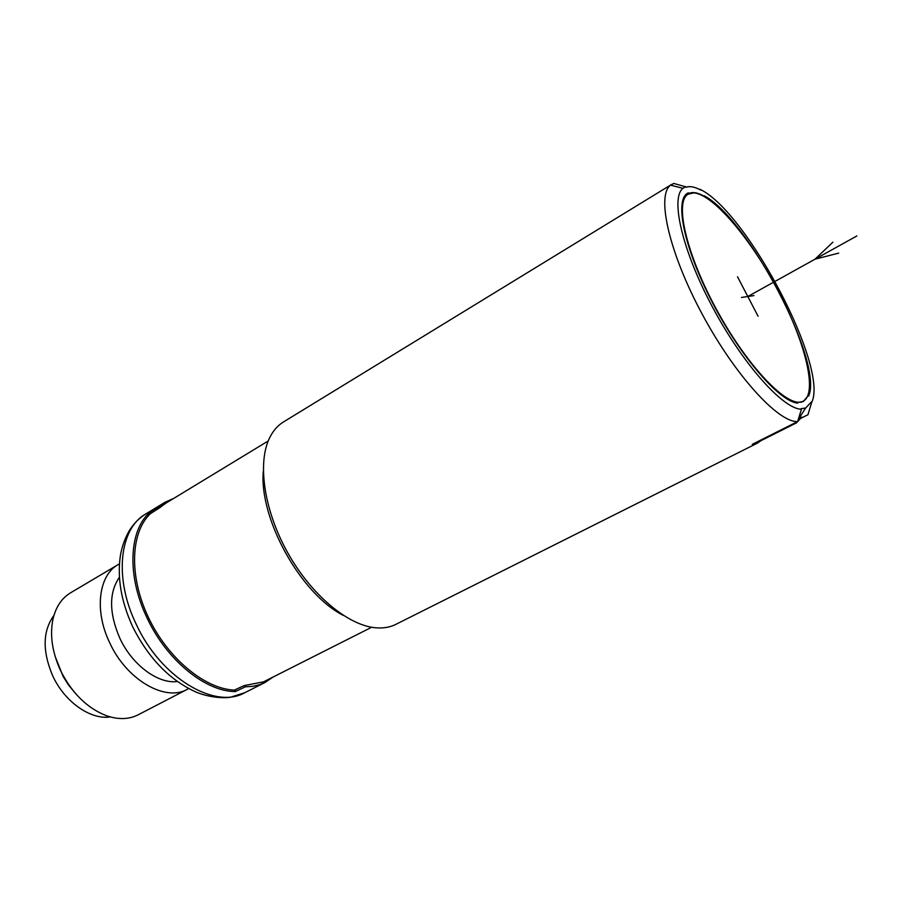 <?xml version="1.0" encoding="UTF-8"?>
<svg xmlns="http://www.w3.org/2000/svg" width="902" height="902" viewBox="0 0 902 902"><rect width="100%" height="100%" fill="white"/><g stroke="black" fill="none" stroke-linecap="round" stroke-linejoin="round"><path stroke-width="1.35" d="M693.818 192.904L688.203 194.167C674.076 201.518 686.49 255.221 717.665 311.607C748.671 368.072 788.122 408.426 802.509 401.491L803.163 401.198C818.035 393.351 805.317 342.027 778.189 290.782C751.253 239.481 713.211 194.167 693.818 192.904M684.855 195.79L688.643 193.502C692.646 191.63 697.945 192.611 704.541 196.433L704.338 196.546M686.952 193.637L688.294 192.825L688.643 193.502M688.294 192.825L687.606 193.197C674.222 200.368 684.347 249.008 712.772 303.219C741.049 357.463 779.756 401.864 797.808 403.126L797.447 402.439L803.332 401.537L808.327 395.38L808.688 396.057C823.661 362.322 748.423 219.017 704.191 195.757L704.541 196.433M685.881 187.3L685.599 186.759L682.972 188.304C670.141 198.023 682.284 250.756 712.749 307.548C743.068 364.397 783.24 409.204 801.45 409.226L801.168 408.685L805.678 407.986L811.349 402.01L811.631 402.563C829.152 368.14 747.408 212.511 700.516 189.555L700.798 190.085C694.743 186.804 689.771 185.868 685.881 187.3M685.599 186.759L673.738 183.444L670.536 185.181C656.284 195.43 668.991 252.391 701.936 313.67C734.724 375.007 778.201 422.576 797.605 421.584L801.45 409.226M670.795 185.248L673.738 183.444M671.607 184.425L283.51 421.922C277.816 425.406 273.238 430.604 269.766 437.515C257.205 462.331 263.835 509.822 287.4 552.182C310.897 594.576 347.71 625.3 375.412 627.758C382.831 628.446 389.45 627.409 395.268 624.658L757.703 442.983L760.803 440.762M797.605 421.584L752.268 444.336L757.703 442.983M753.666 443.626L757.443 442.442L796.511 422.846L792.971 423.906M798.8 418.652L801.833 417.13L796.511 422.846M811.631 402.563L807.921 414.751L801.337 418.054M807.921 414.751L809.838 408.459M687.843 186.77L690.526 186.658M698.723 189.025L700.516 189.555M263.305 471.272C259.032 518.763 300.772 593.933 343.335 615.401M151.051 513.283L149.89 512.325L159.304 506.462L159.834 507.646L150.363 513.712C130.587 532.281 128.806 576.119 148.311 617.216C167.671 658.347 204.901 689.015 234.396 690.098L244.081 685.61L263.497 681.867L371.658 627.251M273.08 677.041L264.985 682.51L259.821 684.663L252.842 686.332L245.367 686.817L235.287 691.575L235.219 689.726M244.758 685.633L245.367 686.817M159.304 506.462L164.919 502.313L173.838 498.332M149.89 512.325C128.975 530.286 126.697 575.758 146.992 617.791C166.532 660.061 205.464 691.631 235.287 691.575M268.21 440.977L165.63 503.327L159.834 507.646M177.288 681.54C157.997 684.077 132.042 664.909 119.729 638.018C108.995 612.886 108.883 592.637 119.391 577.269M119.425 563.897L118.139 564.618C98.701 575.262 94.09 610.44 109.57 642.495C126.438 679.849 165.303 702.139 187.368 689.286L188.653 688.576M118.139 564.618L70.514 592.851C61.607 598.24 55.732 607.114 52.902 619.471C49.757 635.211 52.237 652.067 60.31 670.039C71.619 692.849 86.953 708.059 106.323 715.669C118.309 719.796 128.941 719.503 138.231 714.779L187.368 689.286M55.157 656.487L63.163 676.523L68.529 685.035L76.084 694.179M53.94 615.401C42.71 630.87 42.247 650.906 52.564 675.519C64.437 701.801 90.516 720.055 110.326 716.932M796.489 402.923L797.447 402.439M747.803 296.51L856.9 235.929M832.907 242.164L815.002 259.19L838.702 253.124M741.467 297.457L753.982 295.585M737.509 276.756L758.097 316.264M132.459 626.259C121.048 601.082 117.057 577.348 120.473 555.057C122.153 545.981 125.164 537.727 129.516 530.297C133.857 523.487 139.212 518.075 145.594 514.072C119.515 528.595 113.787 577.923 136.067 623.925C160.488 677.627 214.913 709.919 244.792 692.702L264.985 682.51M684.404 196.467L688.203 194.167M682.972 188.304L670.536 185.181M805.678 407.986L798.259 419.486M796.567 422.102L795.902 423.128M145.594 514.072L164.919 502.313M132.662 626.687C148.616 658.437 169.835 680.277 196.32 692.195C210.752 698.182 226.627 698.261 230.799 697.145L244.792 692.702M800.897 402.348L803.163 401.198"/></g></svg>
